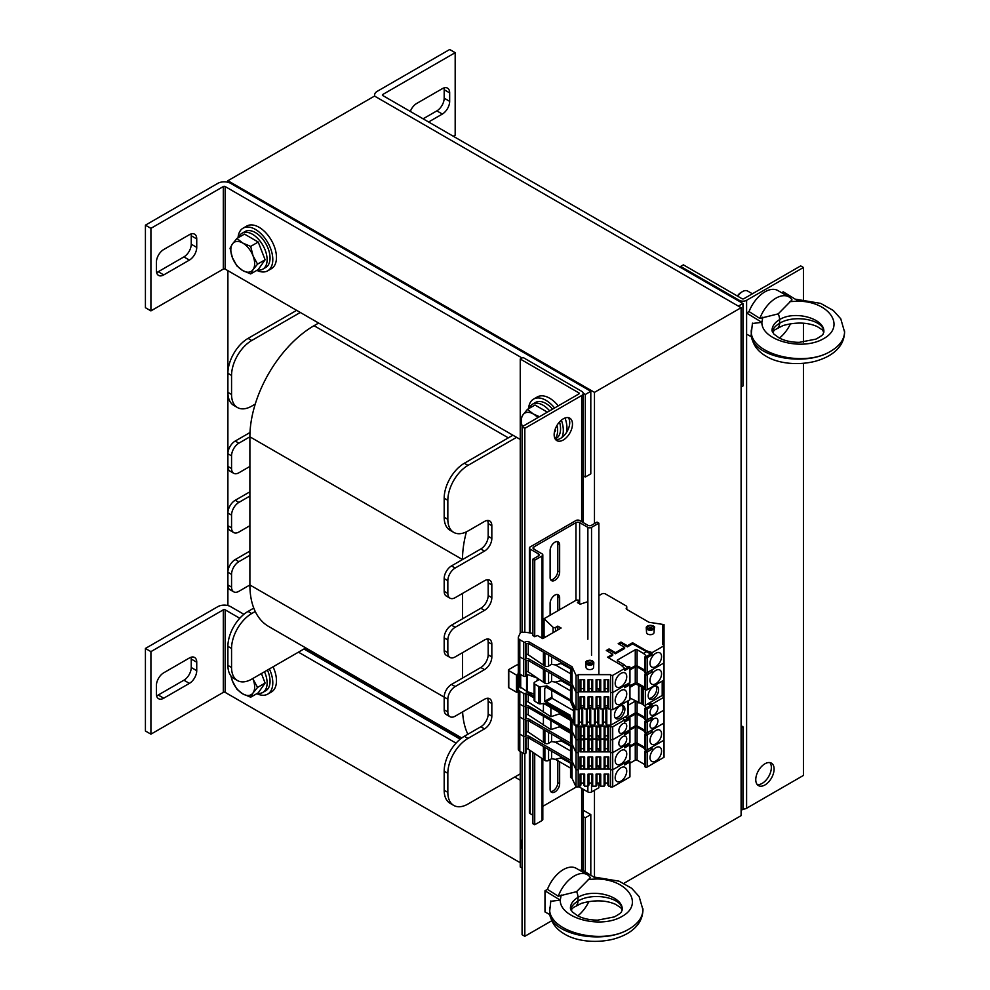<?xml version="1.0" encoding="UTF-8"?>
<svg xmlns="http://www.w3.org/2000/svg" width="990" height="990" viewBox="0 0 990 990"><rect width="100%" height="100%" fill="white"/><g stroke="black" fill="none" stroke-linecap="round" stroke-linejoin="round"><path stroke-width="1.49" d="M460.956 738.565L304.883 648.45M741.102 307.704L594.47 392.362L227.898 180.725L374.529 96.067L741.102 307.704L741.102 815.649L623.898 883.315M227.898 180.725L227.898 182.271M227.898 270.666L227.898 605.571M594.47 876.93L594.47 790.255M594.47 523.586L594.47 392.362M466.414 531.828A90.721 52.383 120 0 0 462.503 559.56L451.514 565.909A10.37 5.989 120 0 0 444.176 578.606L444.176 591.302A10.37 5.989 120 0 0 446.329 596.054L449.992 598.17A10.37 5.989 120 0 0 455.177 597.663L484.506 580.722A10.37 5.989 -60 0 1 489.691 580.214A10.37 5.989 -60 0 1 491.832 584.954L491.832 597.663A10.37 5.989 -60 0 1 484.506 610.36L455.177 627.289A10.37 5.989 120 0 0 447.839 639.986L447.839 652.682A10.37 5.989 120 0 0 449.992 657.434A10.37 5.989 120 0 0 455.177 656.915L484.506 639.986A10.37 5.989 -60 0 1 489.691 639.478A10.37 5.989 -60 0 1 491.832 644.218L491.832 656.915A10.37 5.989 -60 0 1 484.506 669.624L455.177 686.553A10.37 5.989 120 0 0 447.839 699.249L447.839 711.946A10.37 5.989 120 0 0 449.992 716.698A10.37 5.989 120 0 0 455.177 716.178L484.506 699.249A10.37 5.989 -60 0 1 489.691 698.73A10.37 5.989 -60 0 1 491.832 703.482L491.832 716.178A10.37 5.989 -60 0 1 484.506 728.875L468.01 738.404A28.512 16.459 120 0 0 447.839 773.326L447.839 792.371A28.512 16.459 120 0 0 453.754 805.427A28.512 16.459 120 0 0 468.01 804.016L520.245 773.858M487.513 520.468A10.37 5.989 -60 0 1 488.169 523.586L488.169 536.283A10.37 5.989 -60 0 1 480.831 548.98L462.503 559.56L249.888 436.813L238.887 443.161A10.37 5.989 120 0 0 231.561 455.858L231.561 468.555A10.37 5.989 120 0 0 233.714 473.307A10.37 5.989 120 0 0 238.887 472.787L249.888 466.439L249.888 496.064L238.887 502.425A10.37 5.989 120 0 0 231.561 515.122L231.561 527.818A10.37 5.989 120 0 0 233.714 532.558A10.37 5.989 120 0 0 238.887 532.051L249.888 525.702L249.888 555.328L238.887 561.677A10.37 5.989 120 0 0 231.561 574.373L231.561 587.082A10.37 5.989 120 0 0 233.714 591.822A10.37 5.989 120 0 0 238.887 591.315L249.888 584.966A90.721 52.383 120 0 0 255.247 611.498L251.72 613.528A28.512 16.459 120 0 0 231.561 648.45L231.561 667.508A28.512 16.459 120 0 0 237.464 680.551A28.512 16.459 120 0 0 251.72 679.14L305.799 647.918M487.513 579.732A10.37 5.989 -60 0 1 488.169 582.838L488.169 595.547A10.37 5.989 -60 0 1 480.831 608.244L451.514 625.173A10.37 5.989 120 0 0 444.176 637.869L444.176 650.566A10.37 5.989 120 0 0 446.329 655.318L449.992 657.434M462.503 593.431L462.503 618.824M487.513 638.995A10.37 5.989 -60 0 1 488.169 642.102L488.169 654.798A10.37 5.989 -60 0 1 480.831 667.495L451.514 684.437A10.37 5.989 120 0 0 444.176 697.133L444.176 709.83A10.37 5.989 120 0 0 446.329 714.582L449.992 716.698M462.503 652.682L462.503 678.088M487.513 698.259A10.37 5.989 -60 0 1 488.169 701.365L488.169 714.062A10.37 5.989 -60 0 1 480.831 726.759L464.335 736.288A28.512 16.459 120 0 0 444.176 771.21L444.176 790.255A28.512 16.459 120 0 0 450.079 803.311L453.754 805.427M462.615 711.884A90.721 52.383 120 0 0 467.862 734.246M512.907 435.216L464.335 463.258A28.512 16.459 120 0 0 444.176 498.18L444.176 517.238A28.512 16.459 120 0 0 450.079 530.281L453.754 532.397A28.512 16.459 120 0 0 468.01 530.986L484.506 521.47A10.37 5.989 -60 0 1 489.691 520.95A10.37 5.989 -60 0 1 491.832 525.702L491.832 538.399A10.37 5.989 -60 0 1 484.506 551.096L455.177 568.025A10.37 5.989 120 0 0 447.839 580.722L447.839 593.431A10.37 5.989 120 0 0 449.992 598.17M516.582 437.332L468.01 465.374A28.512 16.459 120 0 0 447.839 500.296L447.839 519.354A28.512 16.459 120 0 0 453.754 532.397M300.292 312.469L251.72 340.511A28.512 16.459 120 0 0 231.561 375.433L231.561 394.478A28.512 16.459 120 0 0 237.464 407.534A28.512 16.459 120 0 0 251.72 406.123L255.247 404.081A90.721 52.383 120 0 0 249.888 436.813L249.888 466.439M255.247 404.081A90.721 52.383 -60 0 1 314.04 325.698L318.619 323.049M461.761 737.971L268.686 626.497A90.721 52.383 -60 0 1 255.247 611.498M249.888 525.702L249.888 496.064M447.839 699.249L249.888 584.966L249.888 555.328M253.774 608.107L248.057 611.412A28.512 16.459 120 0 0 227.898 646.334L227.898 665.391A28.512 16.459 120 0 0 233.801 678.435L237.464 680.551M231.561 587.082L227.898 584.966A10.37 5.989 120 0 0 230.039 589.706L233.714 591.822M249.888 551.096L235.224 559.56A10.37 5.989 120 0 0 227.898 572.257L231.561 574.373M231.561 527.818L227.898 525.702A10.37 5.989 120 0 0 230.039 530.442L233.714 532.558M249.888 491.832L235.224 500.296A10.37 5.989 120 0 0 227.898 513.006L231.561 515.122M231.561 468.555L227.898 466.439A10.37 5.989 120 0 0 230.039 471.19L233.714 473.307M250 432.519L235.224 441.045A10.37 5.989 120 0 0 227.898 453.742L231.561 455.858M231.561 394.478L227.898 392.362A28.512 16.459 120 0 0 233.801 405.417L237.464 407.534M296.629 310.353L248.057 338.394A28.512 16.459 120 0 0 227.898 373.317L231.561 375.433M189.399 657.979A10.37 5.989 -60 0 1 194.585 657.471A10.37 5.989 -60 0 1 196.738 662.211L196.738 670.676A10.37 5.989 -60 0 1 189.399 683.372L163.746 698.198A10.37 5.989 -60 0 1 158.561 698.705A10.37 5.989 -60 0 1 156.408 693.953L156.408 685.488A10.37 5.989 -60 0 1 163.746 672.792L189.399 657.979M156.606 695.747A10.37 5.989 120 0 0 158.239 695.017L183.905 680.204A10.37 5.989 120 0 0 191.243 667.508L191.243 659.043A10.37 5.989 120 0 0 191.045 657.249M243.911 614.307L230.645 606.66A9.071 5.235 -0 0 0 217.812 606.66L145.419 648.45L145.419 730.991L150.913 734.172L223.319 692.369L223.319 609.828L150.913 651.63L150.913 734.172M239.766 618.267L225.151 609.828A1.299 0.743 -0 0 0 223.319 609.828M520.245 862.748L225.151 692.369A1.299 0.743 -0 0 0 223.319 692.369M150.913 651.63L145.419 648.45M590.807 875.247L590.807 814.597L583.159 810.179M460.189 739.184L303.955 648.982M298.46 652.163L456.043 743.144M514.738 777.026L520.245 780.207M583.159 816.527L585.313 817.765L585.313 871.868M590.807 814.597L585.313 817.765M189.399 234.692A10.37 5.989 -60 0 1 194.585 234.172A10.37 5.989 -60 0 1 196.738 238.924L196.738 247.389A10.37 5.989 -60 0 1 189.399 260.085L163.746 274.898A10.37 5.989 -60 0 1 158.561 275.418A10.37 5.989 -60 0 1 156.408 270.666L156.408 262.202A10.37 5.989 -60 0 1 163.746 249.505L189.399 234.692M156.606 272.46A10.37 5.989 120 0 0 158.239 271.73L183.905 256.905A10.37 5.989 120 0 0 191.243 244.208L191.243 235.744A10.37 5.989 120 0 0 191.045 233.949M583.147 393.228L585.313 394.478L585.313 477.019L590.807 473.839L590.807 391.298L230.645 183.36A9.071 5.235 -0 0 0 217.812 183.36L145.419 225.163L145.419 307.704L150.913 310.885L223.319 269.082L223.319 186.541L150.913 228.344L150.913 310.885M522.077 357.972L225.151 186.541A1.299 0.743 -0 0 0 223.319 186.541M520.245 439.449L225.151 269.082A1.299 0.743 -0 0 0 223.319 269.082M150.913 228.344L145.419 225.163M585.313 477.019L583.159 475.782M590.807 391.298L585.313 394.478M741.102 727.823L742.946 726.759L741.102 725.707M741.102 810.365L742.946 809.3L742.946 726.759M410.305 111.425A10.37 5.989 -60 0 1 416.679 103.467L442.344 88.654A10.37 5.989 -60 0 1 447.529 88.135A10.37 5.989 -60 0 1 449.67 92.887L449.67 101.351A10.37 5.989 -60 0 1 442.344 114.048L428.596 121.993M423.101 118.812L436.85 110.88A10.37 5.989 120 0 0 444.176 98.183L444.176 89.719A10.37 5.989 120 0 0 443.99 87.924M738.354 306.12L742.946 303.472L382.771 95.535A1.299 0.743 180 0 1 382.771 94.471L455.177 52.68L449.67 49.5L377.277 91.303A9.071 5.235 -0 0 0 374.616 95.003A9.071 5.235 -0 0 0 374.888 96.265M453.346 136.274L455.177 135.222L455.177 52.68M741.102 387.065L742.946 386.013L742.946 303.472M757.226 784.563A12.957 7.487 120 0 0 762.189 783.375A12.957 7.487 120 0 0 770.232 773.227A12.957 7.487 120 0 0 769.898 762.622M764.936 784.971A12.957 7.487 -60 0 1 758.451 785.602A12.957 7.487 -60 0 1 758.451 770.641A12.957 7.487 -60 0 1 771.42 763.154A12.957 7.487 -60 0 1 773.4 773.549A12.957 7.487 -60 0 1 764.936 784.971M680.625 267.498L680.625 266.434L739.27 300.292A5.185 2.995 -0 0 0 746.609 300.292L803.422 267.498L803.422 299.438M803.422 363.355L803.422 775.442L746.609 808.248A5.185 2.995 180 0 1 742.946 809.127M680.625 266.434L683.372 264.85L742.017 298.708A1.299 0.743 -0 0 0 743.861 298.708L800.675 265.902L803.422 267.498M803.422 323.198L803.422 342.169M555.613 439.572A12.957 7.487 120 0 0 567.047 431.553A12.957 7.487 120 0 0 568.272 417.632M563.31 418.82A12.957 7.487 -60 0 1 569.794 418.176A12.957 7.487 -60 0 1 569.794 433.137A12.957 7.487 -60 0 1 556.838 440.624A12.957 7.487 -60 0 1 554.846 430.242A12.957 7.487 -60 0 1 563.31 418.82M581.65 395.53A5.185 2.995 -0 0 0 583.159 393.414A5.185 2.995 -0 0 0 581.65 391.298L522.992 357.44L520.245 359.024L578.89 392.894A1.299 0.743 180 0 1 578.89 393.946L522.077 426.752L524.824 428.336L581.65 395.53L581.65 521.681M551.752 920.75L524.824 936.293L522.077 934.709L522.077 752.586M522.077 632.239L522.077 426.752M524.824 936.293L524.824 753.712M524.824 632.313L524.824 428.336M522.077 868.032L520.245 866.98L520.245 751.521M520.245 633.043L520.245 359.024M273.067 666.827A24.626 14.219 60 0 1 271.371 692.01L267.696 694.126A24.626 14.219 60 0 1 256.831 693.668M269.391 668.943A24.626 14.219 60 0 1 267.696 694.126M238.033 237.823A24.626 14.219 60 0 1 243.082 228.183L246.745 226.067A24.626 14.219 60 0 1 271.371 240.273A24.626 14.219 60 0 1 271.371 268.711L267.696 270.827A24.626 14.219 60 0 1 256.831 270.369M243.082 228.183A24.626 14.219 60 0 1 267.696 242.389A24.626 14.219 60 0 1 267.696 270.827M528.549 408.721A24.626 14.219 60 0 1 533.585 399.081L537.261 396.965A24.626 14.219 60 0 1 558.249 405.863M565.043 418.003A24.626 14.219 60 0 1 566.602 432.284M533.585 399.081A24.626 14.219 60 0 1 554.586 407.991M561.392 420.168A24.626 14.219 60 0 1 561.949 437.469M550.118 577.554L550.118 550.465A6.744 3.886 -60 0 1 553.064 543.683A6.744 3.886 -60 0 1 558.249 541.876A6.744 3.886 -60 0 1 559.647 544.958L559.647 572.047A6.744 3.886 -60 0 1 556.714 578.828A6.744 3.886 -60 0 1 551.517 580.635A6.744 3.886 -60 0 1 550.118 577.554M550.725 579.893A6.744 3.886 120 0 0 557.816 570.995L557.816 543.894A6.744 3.886 120 0 0 557.209 541.567M550.118 615.223L550.118 603.368A6.744 3.886 -60 0 1 553.064 596.586A6.744 3.886 -60 0 1 558.249 594.78A6.744 3.886 -60 0 1 559.647 597.873L559.647 609.716M557.816 610.781L557.816 596.809A6.744 3.886 120 0 0 557.209 594.47M559.647 761.793L559.647 783.696A6.744 3.886 -60 0 1 556.714 790.478A6.744 3.886 -60 0 1 551.517 792.285A6.744 3.886 -60 0 1 550.118 789.191L550.118 762.102A6.744 3.886 -60 0 1 550.663 759.256M550.725 791.53A6.744 3.886 120 0 0 557.816 782.632L557.816 760.728M578.185 786.765A2.586 1.497 180 0 1 579.633 787.186L587.874 791.951A2.586 1.497 -0 0 0 591.537 791.951L598.876 787.718L598.876 783.028M579.633 522.633L587.874 527.385A2.586 1.497 -0 0 0 591.537 527.385L598.876 523.153L597.044 522.101L591.537 525.269A2.586 1.497 180 0 1 587.874 525.269L579.633 520.517A2.586 1.497 -0 0 0 575.957 520.517L530.145 546.963A2.586 1.497 -0 0 0 529.378 548.027A2.586 1.497 -0 0 0 530.145 549.079L538.387 553.843A2.586 1.497 180 0 1 539.142 554.907A2.586 1.497 180 0 1 538.387 555.959L532.892 559.14L534.724 560.192L542.05 555.959A2.586 1.497 -0 0 0 542.817 554.907A2.586 1.497 -0 0 0 542.05 553.843L533.808 549.079A2.586 1.497 180 0 1 533.041 548.027A2.586 1.497 180 0 1 533.808 546.963L575.957 522.633A2.586 1.497 180 0 1 579.633 522.633L579.633 603.875M542.817 806.33L575.957 787.186A2.586 1.497 180 0 1 576.588 786.926M532.892 752.375L532.892 823.692L534.724 824.757L542.05 820.524A2.586 1.497 -0 0 0 542.817 819.46L542.817 759.194M534.724 824.757L534.724 753.625M555.501 631.274L555.501 627.462L557.816 626.125L561.12 628.031L542.792 638.612L537.31 635.456L534.724 636.706L534.724 560.192M532.892 635.642L532.892 559.14M529.378 749.95L529.378 812.58A2.586 1.497 -0 0 0 530.145 813.644L532.892 815.228M598.876 769.032L598.876 765.889M598.876 751.88L598.876 748.737M598.876 737.414L598.876 735.83M598.876 691.775L598.876 688.632M598.876 674.635L598.876 523.153M525.9 675.514L525.467 641.941A2.586 1.497 180 0 1 529.13 641.941L572.034 666.716L576.056 675.378L578.185 675.378L578.185 674.635L610.582 674.635L610.582 675.378L612.711 675.378L624.678 668.473L621.275 665.156L607.526 657.212L612.711 654.217L606.301 650.517L609.048 648.933L615.458 652.633L624.628 647.336L618.206 643.636L620.965 642.052L627.375 645.752L632.561 642.758L646.309 650.69L652.063 652.658L664.03 645.752L664.03 690.154L662.743 690.154L664.03 690.154L664.03 757.288L647.175 767.027A1.299 0.743 180 0 1 645.344 767.027L644.973 766.186M629.949 763.203L635.258 760.147A1.299 0.743 180 0 1 637.09 760.147L644.738 764.565M575.264 725.126L576.056 726.809L578.185 726.809L578.185 726.066L610.582 726.066L610.582 752.635L612.711 752.635L624.678 745.73L624.678 747.846L629.578 745.012A1.299 0.743 -0 0 0 629.949 744.48L629.949 759.516A1.299 0.743 180 0 1 629.578 760.048L612.711 769.774L624.678 762.869L624.678 764.985L629.578 762.164A1.299 0.743 -0 0 0 629.949 761.632L629.949 776.655A1.299 0.743 180 0 1 629.578 777.187L612.711 786.926L610.582 786.926L610.582 769.774L612.711 769.774L612.711 786.926M607.86 774.106L607.86 785.045L608.763 786.171L610.582 786.171M605.014 783.028L607.86 783.028M599.829 774.106L599.829 785.045L600.732 786.171L604.11 786.171L605.014 785.045L605.014 774.106M596.97 783.028L599.829 783.028M591.797 774.106L591.797 785.045L592.701 786.171L596.067 786.171L596.97 785.045L596.97 774.106M588.939 783.028L591.797 783.028M583.754 774.106L583.754 785.045L584.657 786.171L588.035 786.171L588.939 785.045L588.939 774.106M580.907 783.028L583.754 783.028M578.185 786.171L580.004 786.171L580.907 785.045L580.907 774.106M576.056 786.926L578.185 786.926L578.185 769.774L576.056 769.774L576.056 786.926L572.034 778.251L572.034 761.1L576.056 769.774L578.185 769.774L578.185 752.635L576.056 752.635L576.056 769.774L572.034 761.1L572.034 743.96L576.056 752.635L578.185 752.635L578.185 739.728L576.056 739.728L578.185 739.728L578.185 726.809M525.9 752.759L525.467 738.243A2.586 1.497 180 0 1 529.13 738.243L570.549 762.164L570.549 777.398L572.034 778.251M561.021 756.657L561.021 757.932L555.427 759.342L570.549 768.079M555.427 759.342L551.579 758.724L548.559 760.468A2.586 1.497 180 0 1 544.896 760.468L544.896 747.339M525.999 748.663A2.586 1.497 180 0 1 528.264 749.195L544.896 760.468M525.381 753.538A1.163 0.668 180 0 1 523.722 753.538L519.812 751.274A5.185 2.995 180 0 1 518.302 749.158L518.302 732.018A5.185 2.995 180 0 1 518.475 731.239M518.55 689.968A5.185 2.995 180 0 0 519.824 691.168L519.812 734.135A5.185 2.995 180 0 1 518.302 732.018A5.185 2.995 180 0 0 519.812 734.135L523.722 736.387L523.722 753.538M525.467 736.337A2.586 1.497 180 0 1 529.13 736.337L572.034 761.1L570.549 760.258L570.549 745.012L529.13 721.104A2.586 1.497 180 0 0 525.467 721.104L525.381 719.247A1.163 0.668 180 0 1 523.722 719.247L519.824 716.995A5.185 2.995 180 0 1 518.302 714.879A5.185 2.995 180 0 0 519.812 716.995L523.722 719.247A1.163 0.668 180 0 0 525.381 719.247L525.381 736.387A1.163 0.668 180 0 1 523.722 736.387A1.163 0.668 180 0 0 525.381 736.387L525.777 720.943M580.907 756.966L580.907 767.906L580.004 769.032L610.582 769.032L608.763 769.032L608.763 756.966L604.11 756.966L604.11 769.032L605.014 767.906L605.014 756.966M664.03 697.183L652.063 704.088L652.063 706.204L647.175 709.038L647.175 719.829L664.03 710.09L652.063 717.008L652.063 719.124L647.175 721.945L647.175 732.736L664.03 723.009L652.063 729.915L652.063 732.031L647.175 734.852L647.175 749.888L664.03 740.149L652.063 747.054L652.063 749.17L647.175 752.004L647.175 767.027M615.186 777.769A8.168 4.715 120 0 0 616.881 781.506A8.168 4.715 120 0 0 625.049 776.791A8.168 4.715 120 0 0 625.049 767.361A8.168 4.715 120 0 0 618.75 769.552A8.168 4.715 120 0 0 615.186 777.769M650.009 757.659A8.168 4.715 120 0 0 651.705 761.397A8.168 4.715 120 0 0 659.872 756.682A8.168 4.715 120 0 0 659.872 747.252A8.168 4.715 120 0 0 653.573 749.442A8.168 4.715 120 0 0 650.009 757.659M629.949 761.632A1.299 0.743 -0 0 0 629.578 761.1L624.678 763.401M635.258 760.147L635.258 744.121L629.949 747.19M635.258 744.121A1.299 0.743 180 0 1 637.09 744.121L643.5 747.834L644.478 747.264M650.702 747.846L652.063 749.17M650.195 748.131L644.898 751.732L645.703 750.036M644.898 751.732L645.344 752.004A1.299 0.743 -0 0 0 647.175 752.004M644.738 748.923L643.5 747.834M604.11 786.171L604.11 774.106L608.763 774.106L608.763 786.171M580.004 786.171L580.004 774.106L584.657 774.106L584.657 786.171M588.035 786.171L588.035 774.106L592.701 774.106L592.701 786.171M596.067 786.171L596.067 774.106L600.732 774.106L600.732 786.171M543.411 759.602L543.411 746.485M551.579 751.2L551.579 758.724M561.021 757.932L570.549 763.216M570.549 762.263L561.936 757.288L561.12 757.771M647.175 749.888A1.299 0.743 180 0 1 645.344 749.888L644.973 749.034M629.949 746.064L635.258 743.007A1.299 0.743 180 0 1 637.09 743.007L644.738 747.425M610.582 726.809L612.711 726.809L624.678 719.903L624.678 722.019L629.578 719.198A1.299 0.743 -0 0 0 629.949 718.666L629.949 729.457A1.299 0.743 180 0 1 629.578 729.989L612.711 739.728L612.711 752.635L610.582 752.635L610.582 769.774L612.711 769.774L612.711 752.635L629.578 742.896L629.578 732.105A1.299 0.743 -0 0 0 629.578 731.041L624.678 733.355M607.86 756.966L607.86 767.906L608.763 769.032M605.014 765.889L607.86 765.889M599.829 756.966L599.829 767.906L600.732 769.032L604.11 769.032M596.97 765.889L599.829 765.889M591.797 756.966L591.797 767.906L592.701 769.032L596.067 769.032L596.97 767.906L596.97 756.966M588.939 765.889L591.797 765.889M583.754 756.966L583.754 767.906L584.657 769.032L588.035 769.032L588.939 767.906L588.939 756.966M580.907 765.889L583.754 765.889M561.021 739.518L561.021 740.78L555.427 742.203L570.549 750.94M555.427 742.203L551.579 741.584L548.559 743.317A2.586 1.497 180 0 1 544.896 743.317L544.896 730.199M525.999 731.523A2.586 1.497 180 0 1 528.264 732.043L544.896 743.317M519.812 751.274L519.812 734.135L523.722 736.387L523.722 706.34A1.163 0.668 180 0 0 525.381 706.34L525.777 694.918M518.302 691.8L518.302 701.972A5.185 2.995 180 0 0 519.824 704.088L523.722 706.34L519.824 704.088A5.185 2.995 180 0 1 518.302 701.972L518.302 714.879A5.185 2.995 180 0 1 518.302 714.743M525.467 719.198A2.586 1.497 180 0 1 529.13 719.198L572.034 743.96L576.056 752.635L576.056 739.728L572.034 731.053L572.034 720.398M580.907 739.827L580.907 750.766L580.004 751.88L610.582 751.88L608.763 751.88L608.763 739.827L604.11 739.827L604.11 751.88L605.014 750.766L605.014 739.827M615.186 760.629A8.168 4.715 120 0 0 616.881 764.367A8.168 4.715 120 0 0 625.049 759.652A8.168 4.715 120 0 0 625.049 750.222A8.168 4.715 120 0 0 618.75 752.412A8.168 4.715 120 0 0 615.186 760.629M650.009 740.52A8.168 4.715 120 0 0 651.705 744.257A8.168 4.715 120 0 0 659.872 739.542A8.168 4.715 120 0 0 659.872 730.113A8.168 4.715 120 0 0 653.573 732.303A8.168 4.715 120 0 0 650.009 740.52M629.949 744.48A1.299 0.743 -0 0 0 629.578 743.96L624.678 746.262M635.258 743.007L635.258 726.982L628.873 730.67M635.258 726.982A1.299 0.743 180 0 1 637.09 726.982L643.5 730.682L644.478 730.125M650.702 730.707L652.063 732.031M650.195 730.991L644.898 734.592L645.703 732.885M644.898 734.592L645.344 734.852A1.299 0.743 -0 0 0 647.175 734.852M644.738 731.783L643.5 730.682M580.004 769.032L580.004 756.966L584.657 756.966L584.657 769.032M588.035 769.032L588.035 756.966L592.701 756.966L592.701 769.032M596.067 769.032L596.067 756.966L600.732 756.966L600.732 769.032M543.411 742.463L543.411 729.345M551.579 734.06L551.579 741.584M561.021 740.78L570.549 746.076M570.549 745.124L561.936 740.149L561.12 740.619M664.03 625.816L664.03 642.955L662.743 642.955L664.03 642.955L664.03 644.527L662.743 644.527L662.743 625.816L664.03 625.816L664.03 624.591L649.007 622.264L626.942 609.531A2.586 1.497 180 0 1 626.187 608.466A2.586 1.497 180 0 1 626.46 607.798A3.106 1.794 -0 0 0 626.781 607.006A3.106 1.794 -0 0 0 625.866 605.732L605.472 593.951A2.586 1.497 180 0 0 601.809 593.951L598.876 595.646M650.702 670.601L652.063 671.925L652.063 669.809L664.03 662.892L647.175 672.631A1.299 0.743 180 0 1 645.344 672.631L644.973 671.789M629.949 668.819L635.258 665.75A1.299 0.743 180 0 1 637.09 665.75L644.738 670.168M624.678 668.473L624.678 670.589L629.578 667.767A1.299 0.743 -0 0 0 629.949 667.235L629.949 682.259A1.299 0.743 180 0 1 629.578 682.791L612.711 692.53L612.711 709.669L629.578 699.93L629.578 684.907A1.299 0.743 -0 0 0 629.578 683.855L624.678 686.157M610.582 675.378L610.582 692.53L612.711 692.53L612.711 675.378M607.86 679.709L607.86 690.661L608.763 691.775L578.185 691.775L580.004 691.775L580.907 690.661L580.907 679.709M605.014 688.632L607.86 688.632M599.829 679.709L599.829 690.661L600.732 691.775L604.11 691.775L605.014 690.661L605.014 679.709M596.97 688.632L599.829 688.632M591.797 679.709L591.797 690.661L592.701 691.775L596.067 691.775L596.97 690.661L596.97 679.709M588.939 688.632L591.797 688.632M583.754 679.709L583.754 690.661L584.657 691.775L588.035 691.775L588.939 690.661L588.939 679.709M580.907 688.632L583.754 688.632M576.056 675.378L576.056 692.53L578.185 692.53L578.185 709.669L576.056 709.669L572.034 700.994L572.034 683.855L576.056 692.53L578.185 692.53L578.185 675.378M525.467 641.941L525.467 643.846A2.586 1.497 180 0 1 529.13 643.846L570.549 667.767L570.549 683.001L572.034 683.855L572.034 666.716M561.021 662.26L561.021 663.535L555.427 664.958L570.549 673.695M555.427 664.958L551.579 664.327L548.559 666.072A2.586 1.497 180 0 1 544.896 666.072L544.896 652.955M525.999 654.266A2.586 1.497 180 0 1 528.264 654.798L544.896 666.072M525.9 658.362L525.777 643.698M532.892 633.575A25.926 14.961 180 0 0 521.582 632.239A1.299 0.743 180 0 0 520.356 632.796L518.475 636.855A5.185 2.995 180 0 0 518.302 637.622A5.185 2.995 180 0 0 519.812 639.738L519.812 656.877L523.722 659.142A1.163 0.668 180 0 0 525.381 659.142L525.777 658.907M518.302 637.622L518.302 654.761A5.185 2.995 180 0 0 519.812 656.877A5.185 2.995 180 0 1 518.302 654.761A5.185 2.995 180 0 1 518.475 653.994M587.874 601.648L580.202 604.209L577.442 602.625L579.286 600.509A2.586 1.497 180 0 0 575.611 600.509L544.067 618.713L544.067 635.865L545.379 637.115L544.067 635.865L544.067 637.869M626.781 607.006L626.781 608.9A3.106 1.794 180 0 1 626.682 609.345M544.067 618.713L553.064 627.289A1.559 0.903 180 0 0 555.501 627.462M534.724 636.706L532.892 635.419M519.812 639.738L523.722 642.003L523.722 676.281A1.163 0.668 180 0 0 525.381 676.281M525.381 642.003A1.163 0.668 180 0 1 523.722 642.003M664.03 645.752L664.03 644.527M646.26 627.994L646.557 632.61A3.737 2.153 -0 0 0 647.646 634.046A3.737 2.153 -0 0 0 651.655 634.528A3.737 2.153 -0 0 0 654.019 632.61L654.316 627.994C656.506 625.272 645.839 624.059 646.26 627.994A4.034 2.326 -0 0 0 647.435 629.553A4.034 2.326 -0 0 0 651.754 630.073A4.034 2.326 -0 0 0 654.316 627.994M592.651 661.184A4.034 2.326 180 0 1 593.827 662.904L593.53 667.532A3.737 2.153 180 0 1 591.166 669.45A3.737 2.153 180 0 1 587.157 668.968A3.737 2.153 180 0 1 586.068 667.532L585.771 662.904C585.548 660.664 587.775 659.959 592.49 660.788L593.827 662.904A4.034 2.326 180 0 1 591.278 664.983A4.034 2.326 180 0 1 586.946 664.463A4.034 2.326 180 0 1 585.771 662.904M648.091 628.501A3.106 1.794 -0 0 0 651.482 628.898A3.106 1.794 -0 0 0 653.4 627.239A3.106 1.794 -0 0 0 650.282 625.433A3.106 1.794 -0 0 0 647.175 627.239A3.106 1.794 -0 0 0 648.091 628.501A2.574 1.485 180 0 1 652.472 628.514M647.2 627.45A3.106 1.794 180 0 1 650.282 625.866A3.106 1.794 180 0 1 653.375 627.45M591.995 660.887A3.106 1.794 180 0 1 592.911 662.162A3.106 1.794 180 0 1 589.805 663.956A3.106 1.794 180 0 1 586.686 662.162A3.106 1.794 180 0 1 588.605 660.491A3.106 1.794 180 0 1 591.995 660.887M586.711 662.372A3.106 1.794 180 0 1 588.778 660.887A3.106 1.794 180 0 1 591.995 661.308A3.106 1.794 180 0 1 592.886 662.372M587.615 663.436A2.574 1.485 180 0 1 591.624 663.164A2.574 1.485 180 0 1 591.983 663.436M662.743 644.527L662.743 636.582M615.186 683.372A8.168 4.715 120 0 0 616.881 687.11A8.168 4.715 120 0 0 625.049 682.395A8.168 4.715 120 0 0 625.049 672.965A8.168 4.715 120 0 0 618.75 675.155A8.168 4.715 120 0 0 615.186 683.372M652.063 652.658L652.063 654.786L647.175 657.607L647.175 672.631M650.009 663.263A8.168 4.715 120 0 0 651.705 667A8.168 4.715 120 0 0 659.872 662.285A8.168 4.715 120 0 0 659.872 652.868A8.168 4.715 120 0 0 653.573 655.046A8.168 4.715 120 0 0 650.009 663.263M629.949 667.235A1.299 0.743 -0 0 0 629.578 666.703L624.678 669.005M627.375 645.752L627.375 646.878L632.561 643.884L652.063 654.786M632.561 642.758L632.561 643.884M612.711 654.217L612.711 655.343L608.491 657.781M615.458 652.633L615.458 653.759L624.628 648.462L624.628 647.336M620.965 642.052L620.965 643.166L619.183 644.193M627.375 646.878L620.965 643.166M635.258 665.75L635.258 649.737L617.661 659.897A1.299 0.743 -0 0 0 617.661 660.949L624.071 664.649L621.893 665.911M635.258 649.737A1.299 0.743 180 0 1 637.09 649.737L643.5 653.437L646.309 651.816L646.309 650.69M607.266 651.074L609.048 650.046L615.458 653.759M609.048 648.933L609.048 650.046M650.702 651.878L650.702 653.994L644.898 657.335L645.703 655.392L643.5 653.437M644.898 657.335L645.344 657.607A1.299 0.743 -0 0 0 647.175 657.607M645.703 655.392L645.703 656.197M629.12 666.456L626.274 666.604L624.071 664.649M604.11 691.775L604.11 679.709L608.763 679.709L608.763 691.775M580.004 691.775L580.004 679.709L584.657 679.709L584.657 691.775M588.035 691.775L588.035 679.709L592.701 679.709L592.701 691.775M596.067 691.775L596.067 679.709L600.732 679.709L600.732 691.775M557.816 629.937L557.816 626.125M579.459 603.789L579.459 600.608M543.411 665.218L543.411 652.088M551.579 656.803L551.579 664.327M561.021 663.535L570.549 668.819M570.549 667.866L561.936 662.892L561.12 663.374M664.03 680.043L647.175 689.77A1.299 0.743 180 0 1 645.344 689.77L644.973 688.929M629.949 685.959L635.258 682.902A1.299 0.743 180 0 1 637.09 682.902L644.738 687.32M629.949 684.375L629.949 699.41A1.299 0.743 180 0 1 629.578 699.93M629.578 684.907L624.678 687.728L624.678 685.612L612.711 692.53L610.582 692.53L610.582 709.669L612.711 709.669M607.86 696.861L607.86 707.801L608.763 708.927L610.582 708.927M605.014 705.783L607.86 705.783M599.829 696.861L599.829 707.801L600.732 708.927L604.11 708.927L605.014 707.801L605.014 696.861M596.97 705.783L599.829 705.783M591.797 696.861L591.797 707.801L592.701 708.927L596.067 708.927L596.97 707.801L596.97 696.861M588.939 705.783L591.797 705.783M583.754 696.861L583.754 707.801L584.657 708.927L588.035 708.927L588.939 707.801L588.939 696.861M580.907 705.783L583.754 705.783M578.185 708.927L580.004 708.927L580.907 707.801L580.907 696.861M523.722 676.281L519.812 674.029L519.812 656.877L523.722 659.142A1.163 0.668 180 0 0 525.381 659.142L525.467 660.986A2.586 1.497 180 0 1 529.13 660.986L570.549 684.907L570.549 700.14L572.034 700.994M561.021 679.4L561.021 680.674L555.427 682.098L570.549 690.834M555.427 682.098L551.579 681.479L548.559 683.211A2.586 1.497 180 0 1 544.896 683.211L544.896 670.094M525.999 671.418A2.586 1.497 180 0 1 528.264 671.938L544.896 683.211M519.812 674.029A5.185 2.995 180 0 1 518.302 671.913L518.302 654.761M525.467 659.093A2.586 1.497 180 0 1 529.13 659.093L572.034 683.855L576.056 692.53L576.056 709.669M615.186 700.512A8.168 4.715 120 0 0 616.881 704.249A8.168 4.715 120 0 0 625.049 699.534A8.168 4.715 120 0 0 625.049 690.117A8.168 4.715 120 0 0 618.75 692.295A8.168 4.715 120 0 0 615.186 700.512M652.063 671.925L647.175 674.747L647.175 689.77M650.009 680.415A8.168 4.715 120 0 0 651.705 684.152A8.168 4.715 120 0 0 659.872 679.437A8.168 4.715 120 0 0 659.872 670.007A8.168 4.715 120 0 0 653.573 672.198A8.168 4.715 120 0 0 650.009 680.415M635.258 682.902L635.258 666.876L629.949 669.933M635.258 666.876A1.299 0.743 180 0 1 637.09 666.876L643.5 670.577L644.478 670.02M650.195 670.886L644.898 674.487L645.703 672.779M644.898 674.487L645.344 674.747A1.299 0.743 -0 0 0 647.175 674.747M644.738 671.678L643.5 670.577M604.11 708.927L604.11 696.861L608.763 696.861L608.763 708.927M580.004 708.927L580.004 696.861L584.657 696.861L584.657 708.927M588.035 708.927L588.035 696.861L592.701 696.861L592.701 708.927M596.067 708.927L596.067 696.861L600.732 696.861L600.732 708.927M543.411 682.357L543.411 669.24M551.579 673.955L551.579 681.479M561.021 680.674L570.549 685.971M570.549 685.018L561.936 680.043L561.12 680.514M662.199 681.095L662.199 695.487L645.344 705.226A1.299 0.743 180 0 1 643.5 705.226L643.054 687.431L635.444 683.855L629.949 686.379M643.042 687.567L643.5 705.226M643.042 704.707L643.042 687.629M629.949 698.024L643.042 704.484M628.118 700.771L628.118 714.854A1.299 0.743 180 0 1 627.747 715.386L610.88 725.126L606.796 725.126L606.796 707.974L604.902 707.924M605.905 707.924L605.905 724.012L606.796 725.126M603.306 722.131L605.905 722.131M597.861 707.924L597.861 724.012L598.752 725.126L602.415 725.126L603.306 724.012L603.306 708.927M595.275 722.131L597.861 722.131M589.83 707.924L589.83 724.012L590.721 725.126L594.384 725.126L595.275 724.012L595.275 708.927M587.231 722.131L589.83 722.131M581.798 707.924L581.798 724.012L582.689 725.126L586.34 725.126L587.231 724.012L587.231 708.927M579.2 722.131L581.798 722.131M570.599 700.165L574.819 707.974L574.819 725.126L578.308 725.126L579.2 724.012L579.2 708.927M574.819 725.126L570.191 716.451L573.148 721.685L573.631 720.101M539.043 679.35A1.299 0.743 180 0 1 538.659 679.833L534.81 682.048A2.586 1.497 180 0 0 534.056 683.112A2.586 1.497 180 0 0 534.81 684.164L538.869 686.503A1.559 0.903 -0 0 0 540.367 686.738L540.367 703.878L547.049 703.086L570.191 716.451M540.367 703.878A1.559 0.903 180 0 1 538.869 703.655L534.81 701.316A2.586 1.497 180 0 1 534.056 700.252L534.056 683.112M518.55 685.785L526.569 691.255A5.185 2.995 180 0 0 527.484 691.676L534.056 694.052M518.525 674.438L518.314 691.787L518.314 674.648L516.483 675.069L508.786 670.626A1.299 0.743 -0 0 1 508.786 669.562L515.926 665.441A6.485 3.737 180 0 1 518.302 664.575M516.483 675.069L516.483 692.208L518.314 691.787M516.483 692.208L508.786 687.765A1.299 0.743 180 0 1 508.402 687.233L508.402 670.094M644.738 688.273A1.299 0.743 180 0 1 643.5 688.087M518.018 673.138L518.314 674.648M525.999 673.794L526.569 674.116A5.185 2.995 180 0 0 527.484 674.537L537.063 677.989M540.367 686.738L547.049 685.934L570.549 700.079M580.907 707.528L583.902 707.974M588.939 707.528L591.933 707.974M596.97 707.528L599.965 707.974M605.014 707.528L606.425 707.528M608.009 707.974L606.796 707.974M648.178 695.76A7.388 4.269 -60 0 1 651.408 688.322A7.388 4.269 -60 0 1 657.1 686.342A7.388 4.269 -60 0 1 657.1 694.869A7.388 4.269 -60 0 1 649.712 699.138A7.388 4.269 -60 0 1 648.178 695.76M610.88 725.126L610.88 709.669M614.456 715.226A7.388 4.269 -60 0 1 617.673 707.788A7.388 4.269 -60 0 1 623.366 705.808A7.388 4.269 -60 0 1 623.366 714.347A7.388 4.269 -60 0 1 615.978 718.604A7.388 4.269 -60 0 1 614.456 715.226M656.061 686.008A7.388 4.269 -60 0 1 655.269 693.817A7.388 4.269 -60 0 1 648.908 698.408M622.339 705.486A7.388 4.269 -60 0 1 621.534 713.283A7.388 4.269 -60 0 1 615.186 717.874M629.949 697.17L630.123 697.925M629.949 687.308L634.343 684.771L634.343 683.855M635.444 683.855L634.343 684.771M578.308 725.126L578.308 708.927M582.689 725.126L582.689 707.974M586.34 725.126L586.34 708.927M590.721 725.126L590.721 707.974M594.384 725.126L594.384 708.927M598.752 725.126L598.752 707.974M602.415 725.126L602.415 708.927M580.796 707.924L582.318 707.528M551.492 690.042L552.049 698.284L546.232 701.762L544.723 701.378L544.723 688.211L546.294 687.357L570.191 700.846L570.191 699.299M570.191 700.846L573.631 708.766L573.148 721.685M546.232 701.762L570.191 715.226M518.327 673.794L518.995 673.41M552.049 698.284L573.631 710.746M588.84 707.924L590.362 707.528M596.871 707.924L598.393 707.528M647.175 719.829A1.299 0.743 180 0 1 645.344 719.829L644.973 718.988M626.348 718.096L635.258 712.949A1.299 0.743 180 0 1 637.09 712.949L644.738 717.366M629.578 732.105L624.678 734.927L624.678 732.81L612.711 739.728L610.582 739.728L612.711 739.728L612.711 726.809M607.86 726.908L607.86 737.847L608.763 738.973L578.185 738.973L580.004 738.973L580.907 737.847L580.907 726.908M605.014 735.83L607.86 735.83M599.829 726.908L599.829 737.847L600.732 738.973L604.11 738.973L605.014 737.847L605.014 726.908M596.97 735.83L599.829 735.83M591.797 726.908L591.797 737.847L592.701 738.973L596.067 738.973L596.97 737.847L596.97 726.908M588.939 735.83L591.797 735.83M583.754 726.908L583.754 737.847L584.657 738.973L588.035 738.973L588.939 737.847L588.939 726.908M580.907 735.83L583.754 735.83M543.547 703.395L570.549 718.988L570.549 730.199L572.034 731.053L576.056 739.728L576.056 726.809M560.513 713.184L559.375 713.889L570.549 720.361M559.375 712.528L559.375 713.901L550.886 716.723L550.886 707.627M525.999 701.465A2.586 1.497 180 0 1 528.264 701.997L550.886 716.723M664.03 695.958L662.743 695.958L662.743 680.786M519.404 686.28L518.55 688.137M519.824 691.168L523.722 693.421L523.722 706.34A1.163 0.668 180 0 0 525.381 706.34L525.467 706.278A2.586 1.497 180 0 1 529.13 706.278L572.034 731.053L572.034 743.96L570.549 743.106L570.549 731.895L529.13 707.974L529.13 706.278M525.9 718.48L525.381 693.421A1.163 0.668 180 0 1 523.722 693.421M525.381 693.421L525.467 693.371A2.586 1.497 180 0 1 529.13 693.371L534.056 696.218M545.861 703.036L570.599 717.317M624.678 719.903L622.673 718.319M649.316 702.937L650.702 703.308L650.702 705.424L652.063 706.204M652.063 704.088L650.702 703.308M662.743 695.958L662.743 688.421M618.849 730.571A5.569 3.218 120 0 0 620.012 733.12A5.569 3.218 120 0 0 625.581 729.902A5.569 3.218 120 0 0 625.581 723.467A5.569 3.218 120 0 0 621.287 724.965A5.569 3.218 120 0 0 618.849 730.571M650.009 712.577A5.569 3.218 120 0 0 651.16 715.126A5.569 3.218 120 0 0 656.741 711.909A5.569 3.218 120 0 0 656.741 705.474A5.569 3.218 120 0 0 652.447 706.971A5.569 3.218 120 0 0 650.009 712.577M629.949 718.666A1.299 0.743 -0 0 0 629.578 718.134L624.678 720.435M635.258 712.949L635.258 701.168L628.118 705.276M640.852 703.333L643.042 704.595M647.633 703.902L650.702 705.424L644.898 708.766L645.703 706.81L644.131 705.424M644.898 708.766L645.344 709.038A1.299 0.743 -0 0 0 647.175 709.038M645.703 706.81L645.703 707.627M629.12 717.874L626.274 718.035L625.049 716.946M604.11 738.973L604.11 726.908L608.763 726.908L608.763 738.973M580.004 738.973L580.004 726.908L584.657 726.908L584.657 738.973M588.035 738.973L588.035 726.908L592.701 726.908L592.701 738.973M596.067 738.973L596.067 726.908L600.732 726.908L600.732 738.973M534.056 697.913L529.13 695.067L529.13 693.371M525.467 693.371L525.467 695.067A2.586 1.497 180 0 1 529.13 695.067M543.411 712.416L543.411 703.407M559.771 713.79L561.615 713.827M647.175 732.736A1.299 0.743 180 0 1 645.344 732.736L644.973 731.895M629.949 728.925L635.258 725.856A1.299 0.743 180 0 1 637.09 725.856L644.738 730.286M629.949 731.573L629.949 742.364A1.299 0.743 180 0 1 629.578 742.896M607.86 739.827L607.86 750.766L608.763 751.88M605.014 748.737L607.86 748.737M599.829 739.827L599.829 750.766L600.732 751.88L604.11 751.88M596.97 748.737L599.829 748.737M591.797 739.827L591.797 750.766L592.701 751.88L596.067 751.88L596.97 750.766L596.97 739.827M588.939 748.737L591.797 748.737M583.754 739.827L583.754 750.766L584.657 751.88L588.035 751.88L588.939 750.766L588.939 739.827M580.907 748.737L583.754 748.737M560.513 726.091L559.375 726.809L570.549 733.268M559.375 725.435L559.375 726.809L550.886 729.642L550.886 720.534M525.999 714.372A2.586 1.497 180 0 1 528.264 714.904L550.886 729.642M518.302 701.972A5.185 2.995 180 0 1 518.475 701.192M618.849 743.478A5.569 3.218 120 0 0 620.012 746.027A5.569 3.218 120 0 0 625.581 742.809A5.569 3.218 120 0 0 625.581 736.374A5.569 3.218 120 0 0 621.287 737.872A5.569 3.218 120 0 0 618.849 743.478M650.009 725.497A5.569 3.218 120 0 0 651.16 728.046A5.569 3.218 120 0 0 656.741 724.829A5.569 3.218 120 0 0 656.741 718.394A5.569 3.218 120 0 0 652.447 719.879A5.569 3.218 120 0 0 650.009 725.497M635.258 725.856L635.258 714.075L628.873 717.75M635.258 714.075A1.299 0.743 180 0 1 637.09 714.075L643.5 717.775L644.478 717.218M650.702 717.787L652.063 719.124M650.195 718.084L644.898 721.685L645.703 719.977M644.898 721.685L645.344 721.945A1.299 0.743 -0 0 0 647.175 721.945M644.738 718.876L643.5 717.775M580.004 751.88L580.004 739.827L584.657 739.827L584.657 751.88M588.035 751.88L588.035 739.827L592.701 739.827L592.701 751.88M596.067 751.88L596.067 739.827L600.732 739.827L600.732 751.88M525.467 706.278L525.467 707.974A2.586 1.497 180 0 1 529.13 707.974M543.411 725.324L543.411 716.216M559.771 726.71L561.615 726.734M238.677 237.452A20.741 11.967 60 0 1 242.092 233.232A20.741 11.967 60 0 1 258.068 238.788A20.741 11.967 60 0 1 267.114 259.665A20.741 11.967 60 0 1 262.82 269.156A20.741 11.967 60 0 1 257.474 269.998M242.092 233.232L245.025 231.549A20.741 11.967 60 0 1 261.001 237.105A20.741 11.967 60 0 1 270.047 257.969A20.741 11.967 60 0 1 265.753 267.461L262.82 269.156M264.491 671.765A20.741 11.967 60 0 1 267.114 682.952A20.741 11.967 60 0 1 262.82 692.443A20.741 11.967 60 0 1 257.474 693.297M267.424 670.082A20.741 11.967 60 0 1 270.047 681.256A20.741 11.967 60 0 1 265.753 690.748L262.82 692.443M557.011 425.354A20.741 11.967 60 0 1 557.63 430.563A20.741 11.967 60 0 1 555.031 438.694M529.192 408.35A20.741 11.967 60 0 1 532.608 404.143A20.741 11.967 60 0 1 549.623 410.85M559.511 421.963A20.741 11.967 60 0 1 560.563 428.868A20.741 11.967 60 0 1 556.269 438.36L555.192 438.991M532.608 404.143L535.54 402.447A20.741 11.967 60 0 1 552.556 409.155M522.237 426.653L520.567 419.154L522.943 414.872A16.855 9.727 -120 0 0 522.262 426.653M537.842 417.656A16.855 9.727 -120 0 0 533.251 413.944L539.451 416.716M527.447 409.365L533.251 413.944A16.855 9.727 -120 0 0 522.943 414.872L527.447 409.365L534.996 405.009L547.371 412.149M555.13 429.375L555.625 430.675L554.573 431.281M555.625 430.675L554.326 432.531M253.056 269.639L250.68 273.921L242.736 270.567A16.855 9.727 -120 0 0 253.056 269.639A16.855 9.727 -120 0 0 253.056 255.878L257.561 264.132L253.056 269.639M236.932 265.976L232.427 257.722A16.855 9.727 -120 0 0 242.736 270.567L236.932 265.976M230.051 248.243L232.427 243.973A16.855 9.727 -120 0 0 232.427 257.722L230.051 248.243M242.736 243.045L250.68 246.399L253.056 255.878A16.855 9.727 -120 0 0 242.736 243.045A16.855 9.727 -120 0 0 232.427 243.973L236.932 238.466L242.736 243.045M236.932 238.466L244.481 234.098L258.229 242.043L250.68 246.399M258.229 242.043L265.11 259.776L257.561 264.132M265.11 259.776L258.229 269.565L250.68 273.921M261.038 249.27A14.776 8.526 60 0 1 261.904 251.51M253.056 692.926L250.68 697.207L242.736 693.854A16.855 9.727 -120 0 0 253.056 692.926A16.855 9.727 -120 0 0 253.056 679.177L257.561 687.419L253.056 692.926M236.932 689.263L232.427 681.021A16.855 9.727 -120 0 0 242.736 693.854L236.932 689.263M231.066 676.083A16.855 9.727 -120 0 0 232.427 681.021L230.831 675.799M253.056 679.177A16.855 9.727 -120 0 0 252.797 678.521L253.056 679.177M261.422 673.547L265.11 683.063L257.561 687.419M265.11 683.063L258.229 692.851L250.68 697.207M261.447 673.534A14.776 8.526 60 0 1 261.904 674.796M522.077 849.42L520.567 842.441L522.077 839.458M522.077 839.792A16.855 9.727 -120 0 0 522.077 849.296M588.914 901.506A25.926 14.961 -60 0 1 577.826 915.874M547.445 889.366A25.926 14.961 -60 0 1 576.279 868.341L587.268 874.69A25.926 14.961 -60 0 1 590.374 877.672L576.601 891.656L558.249 896.222L547.445 889.366L544.983 890.79L560.253 900.145L550.725 901.284M558.249 896.222A25.926 14.961 -60 0 1 587.268 874.69M573.26 907.582L581.464 903.338C594.371 899.762 605.707 900.071 615.471 904.278L620.73 907.682L622.227 910.095M622.215 909.624C622.462 897.584 592.676 891.854 577.987 901.098L577.987 897.398A10.37 5.989 -120 0 0 576.601 891.656L576.588 891.656A10.37 5.989 60 0 1 577.974 897.41L577.987 897.398C592.948 887.906 623.242 896.235 622.227 909.562L621.547 911.567C621.683 912.384 619.27 914.166 614.32 916.913L597.638 920.143C589.793 920.081 583.098 918.609 577.554 915.738L572.245 911.864L570.389 908.263C570.5 903.981 573.037 900.356 577.974 897.41L577.974 901.098C573.928 903.486 571.478 906.271 570.624 909.451M588.221 879.405L596.908 878.984L581.65 869.628L581.65 788.349M544.983 890.79L544.983 911.951L549.896 914.612M580.078 870.532L581.65 869.628M549.66 907.793L549.648 908.263C547.841 931.837 602.378 945.957 629.306 928.88C602.365 945.883 547.829 933.916 549.648 911.406C550.242 921.034 555.081 928.496 564.164 933.805C573.408 939.844 592.317 944.151 613.045 939.238C623.811 936.293 631.707 931.837 636.731 925.873C637.894 924.524 642.436 919.698 642.968 910.107C642.758 917.322 638.204 923.583 629.306 928.88C638.191 923.571 642.745 917.148 642.968 909.587L642.943 908.758M642.968 909.847L639.144 896.581L631.657 888.265L619.047 881.174L593.579 876.942M549.648 911.406L550.836 900.937M737.81 296.27A10.37 5.989 -60 0 1 742.512 291.58L741.102 292.397A8.378 4.839 120 0 0 737.402 296.035M742.512 291.58A10.37 5.989 -60 0 1 747.698 291.072L752.388 293.783M790.527 323.718A25.926 14.961 -60 0 1 779.452 338.085M749.059 311.578A25.926 14.961 -60 0 1 777.893 290.553L788.894 296.901A25.926 14.961 -60 0 1 792 299.883L778.214 313.867L759.862 318.433L749.059 311.578L746.609 313.001L761.867 322.356L752.351 323.495M759.862 318.433A25.926 14.961 -60 0 1 788.894 296.901M774.873 329.794L783.078 325.549C795.985 321.973 807.32 322.282 817.096 326.49L822.356 329.893L823.841 332.306M789.847 301.603L798.522 301.195L783.263 291.827L781.692 292.743M746.609 313.001L746.609 334.162L751.509 336.81M772.002 330.648L772.002 330.462C772.126 326.18 774.65 322.567 779.588 319.609L779.6 319.609C794.562 310.118 824.856 318.446 823.853 331.774M823.829 331.836C824.076 319.795 794.302 314.065 779.6 323.309L779.6 319.609A10.37 5.989 -120 0 0 778.214 313.855M778.214 313.867A10.37 5.989 60 0 1 779.588 319.609L779.588 323.309C775.541 325.698 773.091 328.482 772.25 331.662M751.274 329.992L751.274 330.462C749.455 354.049 803.991 368.156 830.919 351.091C803.991 368.094 749.442 356.128 751.274 333.618C751.868 343.233 756.694 350.707 765.777 356.016C775.021 362.055 793.943 366.362 814.659 361.449C825.437 358.504 833.332 354.049 838.357 348.084C839.508 346.735 844.049 341.909 844.581 332.318C844.371 339.533 839.817 345.782 830.919 351.091C839.805 345.782 844.371 339.36 844.581 331.798L844.569 330.969M844.581 332.046L840.77 318.792L833.283 310.464L820.673 303.385L795.205 299.153M751.274 333.618L752.462 323.148M447.839 792.371L444.176 790.255M447.839 773.326L444.176 771.21M468.01 738.404L464.335 736.288M484.506 728.875L480.831 726.759M491.832 716.178L488.169 714.062M491.832 703.482L488.169 701.365M447.839 711.946L444.176 709.83M455.177 686.553L451.514 684.437M484.506 669.624L480.831 667.495M491.832 656.915L488.169 654.798M491.832 644.218L488.169 642.102M447.839 652.682L444.176 650.566M447.839 639.986L444.176 637.869M455.177 627.289L451.514 625.173M484.506 610.36L480.831 608.244M491.832 597.663L488.169 595.547M491.832 584.954L488.169 582.838M447.839 593.431L444.176 591.302M447.839 580.722L444.176 578.606M455.177 568.025L451.514 565.909M484.506 551.096L480.831 548.98M491.832 538.399L488.169 536.283M491.832 525.702L488.169 523.586M447.839 519.354L444.176 517.238M447.839 500.296L444.176 498.18M468.01 465.374L464.335 463.258M314.04 325.698L508.328 437.865M227.898 665.391L231.561 667.508M227.898 646.334L231.561 648.45M248.057 611.412L251.72 613.528M235.224 559.56L238.887 561.677M235.224 500.296L238.887 502.425M235.224 441.045L238.887 443.161M248.057 338.394L251.72 340.511M191.243 659.043L196.738 662.211M191.243 667.508L196.738 670.676M183.905 680.204L189.399 683.372M158.239 695.017L163.746 698.198M225.151 609.828L225.151 692.369M191.243 235.744L196.738 238.924M191.243 244.208L196.738 247.389M183.905 256.905L189.399 260.085M158.239 271.73L163.746 274.898M225.151 186.541L225.151 269.082M444.176 89.719L449.67 92.887M444.176 98.183L449.67 101.351M436.85 110.88L442.344 114.048M382.771 94.471L382.771 95.535M746.609 300.292L746.609 808.248M739.27 301.356L739.27 300.292M578.89 393.946L578.89 392.894M559.647 572.047L557.816 570.995M559.647 544.958L557.816 543.894M559.647 597.873L557.816 596.809M559.647 783.696L557.816 782.632M587.874 791.951L587.874 786.171M587.874 639.268L587.874 527.385M579.633 787.186L579.633 786.171M575.957 600.336L575.957 522.633M533.808 549.079L533.808 546.963M542.05 820.524L542.05 758.674M542.05 638.191L542.05 555.959M538.387 555.959L538.387 553.843M530.145 813.644L530.145 750.482M530.145 632.957L530.145 549.079M591.537 791.951L591.537 783.028M591.537 655.33L591.537 527.385M629.578 777.187L629.578 762.164M645.344 752.004L645.344 767.027M644.973 751.794L644.973 766.817M637.09 760.147L637.09 744.121M529.13 738.243L529.13 736.337M525.777 753.303L525.777 738.095M528.264 749.195L528.264 737.909M548.559 749.455L548.559 760.468M629.578 760.048L629.578 745.012M645.344 734.852L645.344 749.888M644.973 734.642L644.973 749.665M637.09 743.007L637.09 726.982M529.13 721.104L529.13 719.198M528.264 732.043L528.264 720.77M548.559 732.315L548.559 743.317M626.46 609.135L626.46 607.798M647.992 628.563A3.255 1.881 180 0 1 649.44 625.42A3.255 1.881 180 0 1 653.425 627.722A3.255 1.881 180 0 1 647.992 628.563M592.107 660.825A3.255 1.881 -0 0 0 586.662 661.666A3.255 1.881 -0 0 0 590.646 663.968A3.255 1.881 -0 0 0 592.107 660.825M629.578 682.791L629.578 667.767M645.344 657.607L645.344 672.631M644.973 657.397L644.973 672.42M637.09 665.75L637.09 649.737M617.661 660.949L617.661 659.897M529.13 643.846L529.13 641.941M553.064 632.672L553.064 627.289M528.264 654.798L528.264 643.525M548.559 655.071L548.559 666.072M645.344 674.747L645.344 705.226M644.973 674.537L644.973 689.56M637.09 682.902L637.09 666.876M529.13 660.986L529.13 659.093M525.777 676.046L525.777 660.837M528.264 671.938L528.264 660.664M548.559 672.21L548.559 683.211M627.747 700.994L627.747 715.386M643.339 705.127L643.339 687.988M642.745 704.15L642.745 687.01M641.768 703.581L641.768 686.441M641.384 703.445L641.384 686.305M638.934 702.937L638.934 685.785M638.55 685.649L638.55 702.789M574.064 707.64L574.064 724.791M547.049 703.086L547.049 701.861M547.049 687.481L547.049 685.934M546.294 702.962L546.294 701.749M546.294 687.357L546.294 685.823M538.869 686.503L538.869 703.655M534.81 684.164L534.81 701.316M538.659 679.091L538.659 679.833M538.152 678.744L538.152 680.13M537.236 678.101L537.236 680.65M527.484 691.676L527.484 674.537M526.569 691.255L526.569 674.116M520.703 687.877L520.703 674.537M520.505 687.666L520.505 674.425M520.072 686.751L520.072 674.178M519.874 686.54L519.874 674.054M517.584 692.208L517.584 675.069M508.786 687.765L508.786 670.626M544.723 688.211L546.257 687.357M551.492 697.331L544.723 701.378M629.578 729.989L629.578 719.198M645.344 709.038L645.344 719.829M644.973 708.828L644.973 719.619M637.09 712.949L637.09 701.947M528.264 701.997L528.264 694.732M645.344 721.945L645.344 732.736M644.973 721.735L644.973 732.526M637.09 725.856L637.09 714.075M525.777 719.012L525.777 707.825M528.264 714.904L528.264 707.652M561.206 894.997L560.253 900.145C559.87 918.473 600.918 929.189 622.203 916.319C644.453 904.056 627.697 879.318 596.908 878.984M577.987 901.098L577.974 901.098A10.37 5.989 60 0 1 576.588 905.256A10.37 5.989 -120 0 0 577.987 901.098M762.832 317.208L761.867 322.356C761.496 340.684 802.531 351.4 823.816 338.531C846.079 326.255 829.323 301.517 798.522 301.195M779.6 323.309L779.588 323.309A10.37 5.989 60 0 1 778.214 327.467A10.37 5.989 -120 0 0 779.6 323.309M374.616 95.003L374.616 96.117M583.159 393.414L583.159 522.559M583.159 789.228L583.159 870.557M542.817 638.6L542.817 554.907M529.378 632.82L529.378 548.027M644.738 751.373L644.738 766.495M525.999 738.008L525.999 752.982M644.738 734.234L644.738 749.356M518.302 714.879L518.302 732.018M525.999 720.856L525.999 735.842M644.738 656.976L644.738 672.099M525.999 643.611L525.999 658.585M644.738 674.128L644.738 689.25M525.999 660.751L525.999 675.737M518.55 674.326L518.55 691.466M644.738 708.407L644.738 719.297M525.999 694.832L525.999 705.783M644.738 721.326L644.738 732.216M525.999 707.739L525.999 718.703M570.908 910.045L573.557 907.347M772.002 330.611L773.858 334.063L779.167 337.936C784.724 340.82 791.418 342.293 799.252 342.354L815.933 339.125C820.896 336.377 823.309 334.595 823.173 333.779L823.829 331.786M772.522 332.256L775.17 329.559"/></g></svg>
